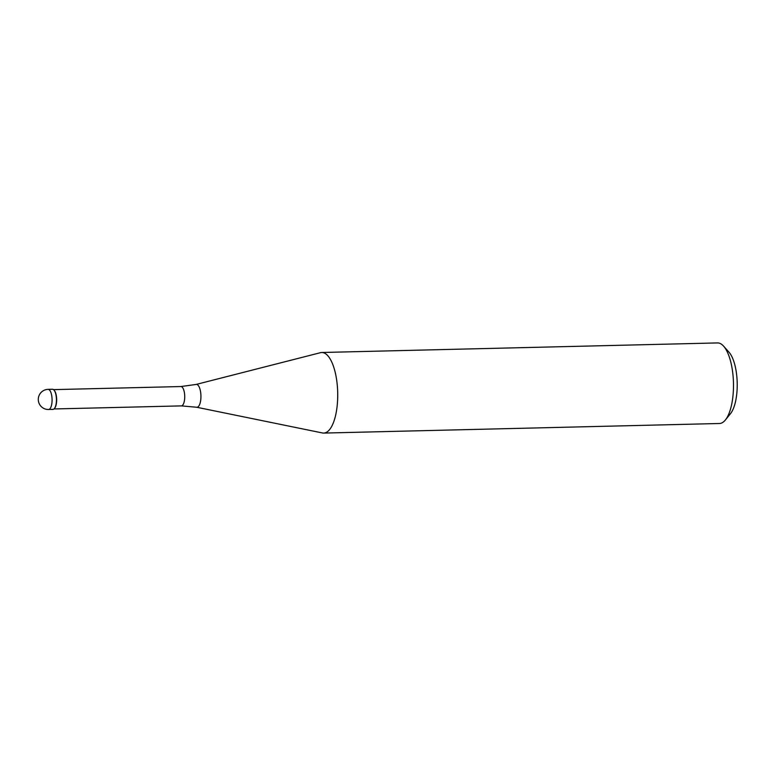 <?xml version="1.0" encoding="UTF-8"?>
<svg xmlns="http://www.w3.org/2000/svg" width="776" height="776" viewBox="0 0 776 776"><rect width="100%" height="100%" fill="white"/><g stroke="black" fill="none" stroke-linecap="round" stroke-linejoin="round"><path stroke-width="1.16" d="M52.943 409.389A10.078 3.744 -91.4 0 0 56.444 399.863A10.078 3.744 -91.4 0 0 52.923 389.319A10.078 3.744 -91.4 0 0 52.458 389.251L48.093 389.358A10.078 3.744 88.6 0 1 48.558 389.426A10.078 3.744 88.6 0 1 52.079 399.97A10.078 3.744 88.6 0 1 48.578 409.495L52.943 409.389M54.136 390.25A9.671 3.589 88.6 0 1 54.291 390.415A9.671 3.589 88.6 0 1 56.658 399.223A9.671 3.589 88.6 0 1 54.718 408.137A9.671 3.589 88.6 0 1 54.572 408.312M51.982 389.339A10.078 3.744 88.6 0 1 52.923 389.319A10.078 3.744 88.6 0 1 53.971 390.056A10.078 3.744 88.6 0 1 56.435 399.233A10.078 3.744 88.6 0 1 54.417 408.515A10.078 3.744 88.6 0 1 52.467 409.321M196.047 384.459L180.895 386.545A9.671 3.589 -91.4 0 1 181.351 386.613A9.671 3.589 -91.4 0 1 184.727 396.73A9.671 3.589 -91.4 0 1 181.361 405.887L196.6 407.235A11.436 4.249 88.6 0 0 200.935 396.934A11.436 4.249 88.6 0 0 196.939 384.489A11.436 4.249 88.6 0 0 196.047 384.459L320.488 352.682A40.294 14.967 88.6 0 1 321.759 352.498A40.294 14.967 88.6 0 1 323.64 352.779A40.294 14.967 88.6 0 1 337.725 394.955A40.294 14.967 88.6 0 1 323.708 433.076A40.294 14.967 88.6 0 1 322.428 432.959L196.6 407.235A11.436 4.249 88.6 0 1 196.425 407.187M323.708 433.076L719.478 423.502A40.294 14.967 -91.4 0 0 725.376 419.991A40.294 14.967 -91.4 0 0 733.456 382.849A40.294 14.967 -91.4 0 0 723.591 346.144A40.294 14.967 -91.4 0 0 719.41 343.196A40.294 14.967 -91.4 0 0 717.528 342.924L321.759 352.498M725.376 419.991L730.468 413.705A33.581 12.474 -91.4 0 0 737.2 382.762A33.581 12.474 -91.4 0 0 728.974 352.168L723.591 346.144M48.093 389.358A10.078 10.078 0 0 0 45.318 409.039A10.078 10.078 0 0 0 48.578 409.495M180.895 386.545L53.515 389.63M181.361 405.887L53.98 408.962"/></g></svg>
